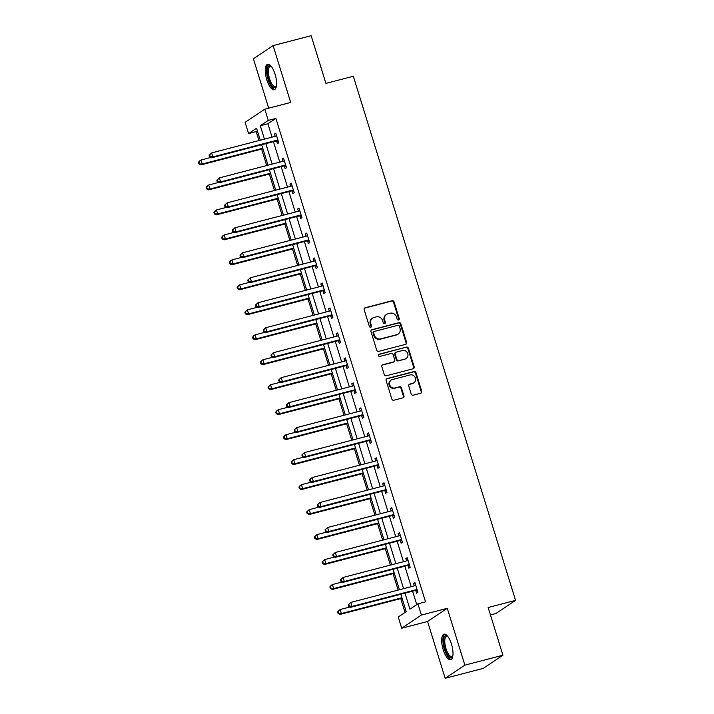 <?xml version="1.0" encoding="UTF-8"?>
<svg xmlns="http://www.w3.org/2000/svg" width="714" height="714" viewBox="0 0 714 714"><rect width="100%" height="100%" fill="white"/><g stroke="black" fill="none" stroke-linecap="round" stroke-linejoin="round"><path stroke-width="1.07" d="M398.546 319.997A1.16 1.071 56.3 0 0 399.251 318.623L394.083 301.933A1.66 1.535 56.3 0 0 392.102 300.746L365.202 307.752A1.66 1.535 56.3 0 0 364.194 309.715L369.361 326.414A1.16 1.071 56.3 0 0 371.057 327.101A1.16 1.071 56.3 0 0 371.458 325.87L370.789 323.71A5.301 4.9 56.3 0 1 374.011 317.435L376.251 316.846A5.301 4.9 56.3 0 1 382.597 320.631L383.266 322.79A1.16 1.071 56.3 0 0 384.953 323.478A1.16 1.071 56.3 0 0 385.355 322.246L384.685 320.086A5.301 4.9 56.3 0 1 387.907 313.812L390.156 313.223A5.301 4.9 56.3 0 1 396.493 317.007L397.162 319.167A1.16 1.071 56.3 0 0 398.546 319.997A1.16 1.071 56.3 0 0 398.715 318.979L393.548 302.281A1.66 1.535 56.3 0 0 391.567 301.103L364.675 308.109A1.66 1.535 56.3 0 0 364.524 308.162M370.762 327.235A1.16 1.071 56.3 0 0 370.923 326.227L370.254 324.058L370.789 323.71M384.659 323.612A1.16 1.071 56.3 0 0 384.819 322.603L384.15 320.443L384.685 320.086M451.489 644.135A13.164 4.757 -104.6 0 0 444.019 634.175A13.164 4.757 -104.6 0 0 443.189 649.678A13.164 4.757 -104.6 0 0 450.659 659.647A13.164 4.757 -104.6 0 0 451.489 644.135M275.077 74.238A13.164 4.757 -104.6 0 0 267.607 64.278A13.164 4.757 -104.6 0 0 266.777 79.781A13.164 4.757 -104.6 0 0 274.247 89.741A13.164 4.757 -104.6 0 0 275.077 74.238M411.202 394.003A1.66 1.535 56.3 0 0 413.183 395.19L420.724 393.218A1.66 1.535 56.3 0 0 421.733 391.263L415.994 372.717A1.66 1.535 56.3 0 0 414.013 371.539L387.122 378.545A1.66 1.535 56.3 0 0 386.113 380.508L391.852 399.046A1.66 1.535 56.3 0 0 393.833 400.233L402.946 397.85A1.66 1.535 56.3 0 0 403.954 395.895L401.5 387.961A1.66 1.535 56.3 0 0 399.519 386.774L394.994 387.952A4.427 4.097 56.3 0 1 391.236 380.062A4.427 4.097 56.3 0 1 392.397 379.545L410.104 374.93A4.427 4.097 56.3 0 1 413.861 382.82A4.427 4.097 56.3 0 1 412.701 383.338L409.756 384.105A1.66 1.535 56.3 0 0 408.747 386.069L411.202 394.003M502.924 655.22L483.226 668.384L445.17 678.3L464.868 665.145L502.924 655.22L488.162 607.516L515.562 600.376L353.323 76.264L325.923 83.404L311.152 35.7L273.096 45.616L290.687 102.45L264.805 109.188L268.277 120.398L275.89 118.417L425.535 601.866L417.931 603.848L421.394 615.057L401.696 628.213L398.233 617.012L406.212 611.675L400.822 594.244M464.868 665.145L447.276 608.31L421.394 615.057M405.597 344.353A1.66 1.535 56.3 0 0 406.605 342.39L400.866 323.853A1.66 1.535 56.3 0 0 398.885 322.666L371.994 329.681A1.66 1.535 56.3 0 0 370.985 331.635L376.724 350.181A1.66 1.535 56.3 0 0 378.706 351.359L405.597 344.353M408.435 348.28L414.174 366.826A1.66 1.535 56.3 0 1 413.165 368.781L386.265 375.796A1.66 1.535 56.3 0 1 384.284 374.609L381.829 366.675A1.66 1.535 56.3 0 1 382.838 364.72L393.744 361.873A1.66 1.535 56.3 0 0 394.753 359.91L393.128 354.653A1.66 1.535 56.3 0 0 391.147 353.466L379.786 356.429A1.16 1.071 56.3 0 1 378.804 354.367A1.16 1.071 56.3 0 1 379.107 354.224L406.453 347.102A1.66 1.535 56.3 0 1 408.435 348.28L407.899 348.637L413.638 367.183L414.174 366.826M273.096 45.616L253.399 58.78L268.687 108.18M490.456 614.941L495.864 613.54L515.562 600.376M275.89 118.417L267.902 123.745L272.052 137.159M273.444 141.667L279.781 162.132M281.173 166.639L287.51 187.104M288.911 191.611L295.239 212.085M296.64 216.583L302.977 237.057M304.369 241.555L310.706 262.029M312.098 266.527L318.435 287.001M319.827 291.499L326.164 311.973M327.556 316.481L333.893 336.946M335.285 341.453L341.622 361.918M343.023 366.425L349.36 386.89M350.752 391.397L357.089 411.862M358.482 416.369L364.818 436.834M366.211 441.341L372.547 461.815M373.94 466.313L380.276 486.787M381.669 491.286L388.005 511.759M389.407 516.258L395.743 536.732M397.136 541.23L403.472 561.704M404.865 566.211L411.202 586.676M412.594 591.183L416.762 604.633M276.63 141.06L277.434 143.657L278.763 142.764L275.791 133.161L274.462 134.045L275.176 136.347M284.359 166.032L285.163 168.629L286.493 167.736L283.52 158.133L282.191 159.026L282.905 161.319M292.097 191.004L292.892 193.601L294.23 192.709L291.25 183.105L289.92 183.998L290.634 186.292M299.826 215.985L300.63 218.573L301.96 217.681L298.988 208.077L297.649 208.97L298.363 211.264M307.555 240.957L308.359 243.545L309.689 242.653L306.717 233.05L305.387 233.942L306.092 236.236M315.285 265.929L316.088 268.518L317.418 267.625L314.446 258.022L313.116 258.914L313.821 261.217M323.014 290.901L323.817 293.49L325.147 292.606L322.175 282.994L320.845 283.886L321.559 286.189M330.743 315.874L331.546 318.462L332.876 317.578L329.904 307.966L328.574 308.859L329.288 311.161M338.472 340.846L339.275 343.434L340.605 342.55L337.633 332.947L336.303 333.831L337.017 336.133M346.21 365.818L347.004 368.415L348.343 367.523L345.362 357.919L344.032 358.803L344.746 361.106M353.939 390.79L354.742 393.387L356.072 392.495L353.1 382.891L351.77 383.775L352.475 386.078M361.668 415.762L362.471 418.359L363.801 417.467L360.829 407.864L359.499 408.756L360.204 411.05M369.397 440.734L370.2 443.332L371.53 442.439L368.558 432.836L367.228 433.728L367.942 436.022M377.126 465.715L377.929 468.304L379.259 467.411L376.287 457.808L374.957 458.7L375.671 460.994M384.855 490.688L385.658 493.276L386.988 492.383L384.016 482.78L382.686 483.673L383.4 485.966M392.593 515.66L393.387 518.248L394.726 517.355L391.745 507.752L390.415 508.645L391.129 510.947M400.322 540.632L401.125 543.22L402.455 542.337L399.483 532.724L398.144 533.617L398.858 535.919M408.051 565.604L408.854 568.192L410.184 567.309L407.212 557.696L405.882 558.589L406.587 560.892M415.78 590.576L416.583 593.164L417.913 592.281L414.941 582.678L413.611 583.561L414.325 585.864M257.361 130.796L256.192 131.572L258.977 140.569M261.61 149.083L266.706 165.541M269.339 174.064L274.435 190.513M277.068 199.036L282.164 215.485M284.806 224.009L289.893 240.457M292.535 248.981L297.622 265.438M300.264 273.953L305.36 290.411M307.993 298.925L313.089 315.383M315.722 323.897L320.818 340.355M323.451 348.869L328.547 365.327M331.18 373.841L336.276 390.299M338.918 398.814L344.005 415.271M346.647 423.795L351.743 440.243M354.376 448.767L359.472 465.216M362.105 473.739L367.201 490.188M369.834 498.711L374.93 515.169M377.563 523.683L382.659 540.141M385.301 548.655L390.388 565.113M393.03 573.628L398.117 590.085M400.759 598.6L405.043 612.451M447.276 608.31L427.579 621.475L445.17 678.3M427.579 621.475L401.696 628.213M256.192 131.572L248.579 133.554L245.107 122.353L264.805 109.188M404.981 593.164L409.943 609.185L417.931 603.848M268.277 120.398L260.289 125.735L264.439 139.141M265.831 143.648L272.168 164.122M273.569 168.62L279.897 189.094M281.298 193.592L287.635 214.066M289.027 218.564L295.364 239.038M296.756 243.536L303.093 264.01M304.485 268.518L310.822 288.983M312.214 293.49L318.551 313.955M319.943 318.462L326.28 338.927M327.681 343.434L334.018 363.899M335.41 368.406L341.747 388.871M343.139 393.378L349.476 413.852M350.869 418.35L357.205 438.824M358.598 443.323L364.934 463.797M366.327 468.295L372.663 488.769M374.065 493.276L380.392 513.741M381.794 518.248L388.13 538.713M389.523 543.22L395.859 563.685M397.252 568.192L403.588 588.657M260.28 140.23L256.558 128.225L248.579 133.554M399.429 589.746L393.093 569.272M391.7 564.774L385.364 544.3M383.962 539.802L377.626 519.328M376.233 514.821L369.897 494.356M368.504 489.849L362.168 469.384M360.775 464.876L354.439 444.411M353.046 439.904L346.709 419.439M345.317 414.932L338.98 394.467M337.579 389.96L331.251 369.495M329.85 364.988L323.513 344.514M322.121 340.016L315.784 319.542M314.392 315.044L308.055 294.57M306.663 290.071L300.326 269.597M298.934 265.09L292.597 244.625M291.205 240.118L284.868 219.653M283.467 215.146L277.13 194.681M275.738 190.174L269.401 169.709M268.009 165.202L261.672 144.737M267.902 123.745L260.289 125.735M274.462 134.045L275.943 133.661M282.191 159.026L283.681 158.633M289.92 183.998L291.41 183.605M297.649 208.97L299.139 208.577M305.387 233.942L306.868 233.549M313.116 258.914L314.597 258.53M320.845 283.886L322.326 283.503M328.574 308.859L330.064 308.475M336.303 333.831L337.793 333.447M344.032 358.803L345.522 358.419M351.77 383.775L353.252 383.391M359.499 408.756L360.981 408.363M367.228 433.728L368.71 433.336M374.957 458.7L376.439 458.308M382.686 483.673L384.177 483.28M390.415 508.645L391.906 508.261M398.144 533.617L399.635 533.233M405.882 558.589L407.364 558.205M413.611 583.561L415.093 583.177M386.524 314.437L385.988 314.785A5.301 4.9 56.3 0 0 384.15 320.443M372.628 318.051L372.092 318.408A5.301 4.9 56.3 0 0 370.254 324.058M405.748 344.309A1.66 1.535 56.3 0 0 406.079 342.747L400.34 324.201A1.66 1.535 56.3 0 0 398.358 323.023L371.458 330.029A1.66 1.535 56.3 0 0 371.307 330.082M399.313 326.119A1.16 1.071 56.3 0 0 397.921 325.298L374.314 331.448A1.16 1.071 56.3 0 0 373.609 332.822L374.314 335.098A5.301 4.9 56.3 0 0 380.651 338.882L396.788 334.679A5.301 4.9 56.3 0 0 400.018 328.404L399.313 326.119M374.011 331.582L373.476 331.939A1.16 1.071 56.3 0 0 373.074 333.179L373.609 332.822M398.18 334.054L397.644 334.411A5.301 4.9 56.3 0 1 396.261 335.027L380.125 339.239A5.301 4.9 56.3 0 1 373.779 335.455L373.074 333.179M413.308 368.736A1.66 1.535 56.3 0 0 413.638 367.183M394.182 361.677L393.646 362.034A1.66 1.535 56.3 0 1 393.218 362.23L382.302 365.068A1.66 1.535 56.3 0 0 382.16 365.122M379.107 354.224L378.572 354.581A1.16 1.071 56.3 0 0 378.563 354.581L406.453 347.102M405.061 358.928A4.427 4.097 56.3 0 0 407.515 353.037A4.427 4.097 56.3 0 0 402.464 350.52L396.225 352.145A1.66 1.535 56.3 0 0 395.217 354.108L396.841 359.365A1.66 1.535 56.3 0 0 398.823 360.552L404.535 359.276A4.427 4.097 56.3 0 0 405.695 358.758L406.221 358.401M395.788 352.341L395.261 352.689A1.66 1.535 56.3 0 0 394.681 354.456L395.217 354.108M404.535 359.276L398.296 360.909A1.66 1.535 56.3 0 1 396.315 359.722L394.681 354.456M407.899 348.637A1.66 1.535 56.3 0 0 405.918 347.459M413.861 382.82L413.335 383.177A4.427 4.097 56.3 0 1 412.174 383.695L409.22 384.462A1.66 1.535 56.3 0 0 409.068 384.507M391.236 380.062L390.701 380.419A4.427 4.097 56.3 0 0 394.467 388.309L394.994 387.952M403.089 397.805A1.66 1.535 56.3 0 0 403.419 396.252L400.965 388.309A1.66 1.535 56.3 0 0 398.983 387.131L394.467 388.309M420.876 393.173A1.66 1.535 56.3 0 0 421.206 391.611L415.468 373.074A1.66 1.535 56.3 0 0 413.486 371.887L386.586 378.902A1.66 1.535 56.3 0 0 386.435 378.947M210.826 157.455L200.973 160.025L202.214 164.024L200.884 164.916L262.913 148.744M199.465 163.604L198.974 162.007L198.438 162.364L198.929 163.961L202.214 164.024L262.761 148.244M198.438 162.364L199.643 160.909L200.973 160.025L198.974 162.007M200.884 164.916L198.929 163.961M209.086 155.25L209.577 156.848L210.112 156.491L209.621 154.893L209.086 155.25L211.621 152.912L275.872 136.169A1.687 1.562 56.3 0 0 276.398 135.901L276.595 135.749M209.621 154.893L211.621 152.912L212.861 156.91L211.531 157.803L275.774 141.06A1.687 1.562 56.3 0 1 276.38 141.024L278.317 141.301M277.96 140.176L277.71 140.14A1.687 1.562 56.3 0 0 277.103 140.167L212.861 156.91L210.112 156.491M275.863 136.169L276.559 135.624M209.577 156.848L211.531 157.803M276.354 86.403A11.388 4.114 75.4 0 1 276.336 86.448A11.388 4.114 75.4 0 1 270.133 83.101A11.388 4.114 75.4 0 1 267.447 68.535A11.388 4.114 75.4 0 1 271.034 66.134A11.388 4.114 75.4 0 1 271.079 66.161M271.258 66.375A10.54 3.811 -104.6 0 0 270.249 66.295A10.54 3.811 -104.6 0 0 268.562 68.937A10.54 3.811 -104.6 0 0 270.258 80.655A10.54 3.811 -104.6 0 0 275.568 86.697A10.54 3.811 -104.6 0 0 276.407 86.135M268.366 64.242A13.075 4.721 -104.6 0 0 266.75 67.33A13.075 4.721 -104.6 0 0 268.616 81.209A13.075 4.721 -104.6 0 0 274.926 89.402M452.765 656.3A11.388 4.114 75.4 0 1 452.747 656.344A11.388 4.114 75.4 0 1 444.965 648.99A11.388 4.114 75.4 0 1 447.455 636.031A11.388 4.114 75.4 0 1 447.491 636.058M447.669 636.272A10.54 3.811 -104.6 0 0 446.661 636.192A10.54 3.811 -104.6 0 0 445.991 648.615A10.54 3.811 -104.6 0 0 451.98 656.594A10.54 3.811 -104.6 0 0 452.819 656.032M444.777 634.139A13.075 4.721 -104.6 0 0 444.429 649.347A13.075 4.721 -104.6 0 0 451.337 659.299M218.555 182.427L208.711 184.997L209.943 188.996L208.613 189.888L270.642 173.716M207.194 188.576L206.703 186.979L206.167 187.336L206.667 188.933L209.943 188.996L270.49 173.216M206.167 187.336L207.372 185.881L208.711 184.997L206.703 186.979M208.613 189.888L206.667 188.933M226.284 207.399L216.44 209.97L217.681 213.968L216.342 214.86L278.38 198.697M214.923 213.548L214.432 211.951L213.897 212.308L214.396 213.905L217.681 213.968L278.219 198.189M213.897 212.308L215.11 210.853L216.44 209.97L214.432 211.951M216.342 214.86L214.396 213.905M216.815 180.223L217.315 181.82L217.841 181.463L217.351 179.866L216.815 180.223L219.359 177.884L283.601 161.141A1.687 1.562 56.3 0 0 284.127 160.873L284.324 160.721M217.351 179.866L219.359 177.884L220.59 181.883L219.26 182.775L283.503 166.032A1.687 1.562 56.3 0 1 284.11 165.996L286.046 166.273M285.689 165.148L285.439 165.112A1.687 1.562 56.3 0 0 284.832 165.139L220.59 181.883L217.841 181.463M283.592 161.141L284.288 160.596M217.315 181.82L219.26 182.775M224.544 205.195L225.044 206.792L225.57 206.435L225.08 204.838L224.544 205.195L227.088 202.856L291.33 186.113A1.687 1.562 56.3 0 0 291.856 185.845L292.053 185.694M225.08 204.838L227.088 202.856L228.319 206.855L226.99 207.747L291.241 191.004A1.687 1.562 56.3 0 1 291.839 190.968L293.775 191.254M293.427 190.12L293.168 190.085A1.687 1.562 56.3 0 0 292.57 190.111L228.319 206.855L225.57 206.435M291.321 186.113L292.017 185.569M225.044 206.792L226.99 207.747M234.013 232.371L224.169 234.942L225.41 238.94L224.08 239.833L286.109 223.669M222.661 238.521L222.161 236.923L221.626 237.28L222.125 238.878L225.41 238.94L285.948 223.161M221.626 237.28L222.839 235.825L224.169 234.942L222.161 236.923M224.08 239.833L222.125 238.878M241.743 257.343L231.898 259.914L233.139 263.912L231.809 264.805L293.838 248.642M230.39 263.502L229.89 261.895L229.364 262.252L229.854 263.85L233.139 263.912L293.686 248.142M229.364 262.252L230.568 260.806L231.898 259.914L229.89 261.895M231.809 264.805L229.854 263.85M249.481 282.325L239.627 284.886L240.868 288.884L239.538 289.777L301.567 273.614M238.119 288.474L237.619 286.867L237.093 287.224L237.583 288.822L240.868 288.884L301.415 273.114M237.093 287.224L238.297 285.778L239.627 284.886L237.619 286.867M239.538 289.777L237.583 288.822M232.273 230.167L232.773 231.764L233.308 231.416L232.809 229.81L232.273 230.167L234.817 227.828L299.059 211.085A1.687 1.562 56.3 0 0 299.594 210.826L299.782 210.666M232.809 229.81L234.817 227.828L236.057 231.827L234.727 232.719L298.97 215.976A1.687 1.562 56.3 0 1 299.568 215.94L301.504 216.226M301.156 215.093L300.897 215.057A1.687 1.562 56.3 0 0 300.299 215.093L236.057 231.827L233.308 231.416M299.05 211.085L299.746 210.541M232.773 231.764L234.727 232.719M240.002 255.139L240.502 256.737L241.037 256.388L240.538 254.782L240.002 255.139L242.546 252.801L306.788 236.057A1.687 1.562 56.3 0 0 307.323 235.798L307.52 235.647M240.538 254.782L242.546 252.801L243.786 256.799L242.457 257.692L306.699 240.948A1.687 1.562 56.3 0 1 307.306 240.921L309.233 241.198M308.885 240.065L308.635 240.029A1.687 1.562 56.3 0 0 308.029 240.065L243.786 256.799L241.037 256.388M306.788 236.057L307.475 235.513M240.502 256.737L242.457 257.692M247.74 280.111L248.231 281.718L248.767 281.361L248.267 279.754L247.74 280.111L250.275 277.773L314.517 261.029A1.687 1.562 56.3 0 0 315.053 260.771L315.249 260.619M248.267 279.754L250.275 277.773L251.515 281.78L250.186 282.664L314.428 265.92A1.687 1.562 56.3 0 1 315.035 265.894L316.962 266.17M316.614 265.037L316.364 265.001A1.687 1.562 56.3 0 0 315.758 265.037L251.515 281.78L248.767 281.361M314.517 261.029L315.204 260.485M248.231 281.718L250.186 282.664M255.469 305.083L255.96 306.69L256.496 306.333L255.996 304.726L255.469 305.083L258.004 302.745L322.246 286.002A1.687 1.562 56.3 0 0 322.782 285.743L322.978 285.591M255.996 304.726L258.004 302.745L259.244 306.752L257.915 307.636L322.157 290.893A1.687 1.562 56.3 0 1 322.764 290.866L324.692 291.142M324.343 290.009L324.094 289.973A1.687 1.562 56.3 0 0 323.487 290.009L259.244 306.752L256.496 306.333M322.246 286.011L322.933 285.457M255.96 306.69L257.915 307.636M263.198 330.055L263.689 331.662L264.225 331.305L263.734 329.707L263.198 330.055L265.733 327.717L329.984 310.974A1.687 1.562 56.3 0 0 330.511 310.715L330.707 310.563M263.734 329.707L265.733 327.717L266.974 331.724L265.644 332.608L329.886 315.874A1.687 1.562 56.3 0 1 330.493 315.838L332.429 316.115M332.072 314.981L331.823 314.945A1.687 1.562 56.3 0 0 331.216 314.981L266.974 331.724L264.225 331.305M329.975 310.983L330.671 310.438M263.689 331.662L265.644 332.608M270.927 355.028L271.427 356.634L271.954 356.277L271.463 354.679L270.927 355.028L273.471 352.689L337.713 335.955A1.687 1.562 56.3 0 0 338.24 335.687L338.436 335.535M271.463 354.679L273.471 352.689L274.703 356.697L273.373 357.58L337.615 340.846A1.687 1.562 56.3 0 1 338.222 340.81L340.159 341.087M339.81 339.953L339.552 339.918A1.687 1.562 56.3 0 0 338.954 339.953L274.703 356.697L271.954 356.277M337.704 335.955L338.4 335.41M271.427 356.634L273.373 357.58M278.656 380.009L279.156 381.606L279.683 381.249L279.192 379.652L278.656 380.009L281.2 377.67L345.442 360.927A1.687 1.562 56.3 0 0 345.978 360.659L346.165 360.508M279.192 379.652L281.2 377.67L282.441 381.669L281.102 382.561L345.353 365.818A1.687 1.562 56.3 0 1 345.951 365.782L347.888 366.059M347.539 364.934L347.281 364.89A1.687 1.562 56.3 0 0 346.683 364.925L282.441 381.669L279.683 381.249M345.433 360.927L346.129 360.383M279.156 381.606L281.102 382.561M286.385 404.981L286.885 406.578L287.421 406.221L286.921 404.624L286.385 404.981L288.929 402.642L353.171 385.899A1.687 1.562 56.3 0 0 353.707 385.631L353.894 385.48M286.921 404.624L288.929 402.642L290.17 406.641L288.84 407.533L353.082 390.79A1.687 1.562 56.3 0 1 353.68 390.754L355.617 391.031M355.269 389.906L355.019 389.871A1.687 1.562 56.3 0 0 354.412 389.898L290.17 406.641L287.421 406.221M353.162 385.899L353.858 385.355M286.885 406.578L288.84 407.533M294.123 429.953L294.614 431.551L295.15 431.194L294.65 429.596L294.123 429.953L296.658 427.615L360.9 410.871A1.687 1.562 56.3 0 0 361.436 410.604L361.632 410.452M294.65 429.596L296.658 427.615L297.899 431.613L296.569 432.505L360.811 415.762A1.687 1.562 56.3 0 1 361.418 415.726L363.346 416.003M362.998 414.879L362.748 414.843A1.687 1.562 56.3 0 0 362.141 414.87L297.899 431.613L295.15 431.194M360.9 410.871L361.587 410.327M294.614 431.551L296.569 432.505M301.852 454.925L302.343 456.523L302.879 456.166L302.379 454.568L301.852 454.925L304.387 452.587L368.629 435.843A1.687 1.562 56.3 0 0 369.165 435.576L369.361 435.424M302.379 454.568L304.387 452.587L305.628 456.585L304.298 457.478L368.54 440.734A1.687 1.562 56.3 0 1 369.147 440.699L371.075 440.984M370.727 439.851L370.477 439.815A1.687 1.562 56.3 0 0 369.87 439.842L305.628 456.585L302.879 456.166M368.629 435.843L369.317 435.299M302.343 456.523L304.298 457.478M309.581 479.897L310.072 481.495L310.608 481.147L310.117 479.54L309.581 479.897L312.116 477.559L376.367 460.816A1.687 1.562 56.3 0 0 376.894 460.557L377.09 460.396M310.117 479.54L312.116 477.559L313.357 481.557L312.027 482.45L376.269 465.706A1.687 1.562 56.3 0 1 376.876 465.68L378.813 465.956M378.456 464.823L378.206 464.787A1.687 1.562 56.3 0 0 377.599 464.823L313.357 481.557L310.608 481.147M376.358 460.816L377.054 460.271M310.072 481.495L312.027 482.45M317.311 504.869L317.81 506.467L318.337 506.119L317.846 504.512L317.311 504.869L319.854 502.531L384.096 485.788A1.687 1.562 56.3 0 0 384.623 485.529L384.819 485.377M317.846 504.512L319.854 502.531L321.086 506.529L319.756 507.422L383.998 490.679A1.687 1.562 56.3 0 1 384.605 490.652L386.542 490.929M386.194 489.795L385.935 489.759A1.687 1.562 56.3 0 0 385.337 489.795L321.086 506.529L318.337 506.119M384.087 485.788L384.784 485.243M317.81 506.467L319.756 507.422M325.04 529.842L325.539 531.448L326.066 531.091L325.575 529.485L325.04 529.842L327.583 527.503L391.825 510.76A1.687 1.562 56.3 0 0 392.361 510.501L392.548 510.349M325.575 529.485L327.583 527.503L328.824 531.511L327.485 532.394L391.736 515.651A1.687 1.562 56.3 0 1 392.334 515.624L394.271 515.901M393.923 514.767L393.664 514.732A1.687 1.562 56.3 0 0 393.066 514.767L328.824 531.511L326.066 531.091M391.816 510.76L392.513 510.215M325.539 531.448L327.485 532.394M332.769 554.814L333.268 556.42L333.804 556.063L333.304 554.457L332.769 554.814L335.312 552.475L399.554 535.732A1.687 1.562 56.3 0 0 400.09 535.473L400.277 535.321M333.304 554.457L335.312 552.475L336.553 556.483L335.223 557.366L399.465 540.623A1.687 1.562 56.3 0 1 400.063 540.596L402 540.873M401.652 539.739L401.402 539.704A1.687 1.562 56.3 0 0 400.795 539.739L336.553 556.483L333.804 556.063M399.545 535.741L400.242 535.188M333.268 556.42L335.223 557.366M257.21 307.297L247.356 309.858L248.597 313.865L247.267 314.749L309.296 298.586M245.848 313.446L245.357 311.839L244.822 312.197L245.313 313.803L248.597 313.865L309.144 298.086M244.822 312.197L247.356 309.858L245.357 311.839M247.267 314.749L245.313 313.803M264.939 332.269L255.094 334.83L256.326 338.838L254.996 339.721L317.025 323.558M253.577 338.418L253.086 336.812L252.551 337.169L253.051 338.775L256.326 338.838L316.873 323.058M252.551 337.169L253.756 335.723L255.094 334.83L253.086 336.812M254.996 339.721L253.051 338.775M272.668 357.241L262.823 359.802L264.055 363.81L262.725 364.693L324.763 348.53M261.306 363.39L260.815 361.793L260.28 362.141L260.78 363.747L264.055 363.81L324.602 348.03M260.28 362.141L262.823 359.802L260.815 361.793M262.725 364.693L260.78 363.747M280.397 382.213L270.552 384.775L271.793 388.782L270.463 389.666L332.492 373.502M269.044 388.362L268.544 386.765L268.009 387.122L268.509 388.719L271.793 388.782L332.331 373.003M268.009 387.122L270.552 384.775L268.544 386.765M270.463 389.666L268.509 388.719M288.126 407.185L278.281 409.756L279.522 413.754L278.192 414.647L340.221 398.474M276.773 413.335L276.273 411.737L275.747 412.094L276.238 413.692L279.522 413.754L340.06 397.975M275.747 412.094L276.952 410.639L278.281 409.756L276.273 411.737M278.192 414.647L276.238 413.692M295.864 432.157L286.011 434.728L287.251 438.726L285.921 439.619L347.95 423.447M284.502 438.307L284.002 436.709L283.476 437.066L283.967 438.664L287.251 438.726L347.798 422.947M283.476 437.066L284.681 435.611L286.011 434.728L284.002 436.709M285.921 439.619L283.967 438.664M303.593 457.13L293.74 459.7L294.98 463.698L293.65 464.591L355.679 448.428M292.231 463.279L291.731 461.681L291.205 462.038L291.696 463.636L294.98 463.698L355.527 447.919M291.205 462.038L292.41 460.584L293.74 459.7L291.731 461.681M293.65 464.591L291.696 463.636M311.322 482.102L301.469 484.672L302.709 488.671L301.379 489.563L363.408 473.4M299.96 488.251L299.469 486.653L298.934 487.01L299.425 488.608L302.709 488.671L363.256 472.891M298.934 487.01L300.139 485.556L301.469 484.672L299.469 486.653M301.379 489.563L299.425 488.608M319.051 507.074L309.207 509.644L310.438 513.643L309.108 514.535L371.146 498.372M307.689 513.232L307.198 511.626L306.663 511.983L307.163 513.58L310.438 513.643L370.985 497.872M306.663 511.983L309.207 509.644L307.198 511.626M309.108 514.535L307.163 513.58M326.78 532.055L316.936 534.616L318.176 538.615L316.837 539.507L378.875 523.344M315.418 538.204L314.928 536.598L314.392 536.955L314.892 538.552L318.176 538.615L378.715 522.844M314.392 536.955L316.936 534.616L314.928 536.598M316.837 539.507L314.892 538.552M334.509 557.027L324.665 559.589L325.905 563.596L324.575 564.479L386.604 548.316M323.156 563.176L322.657 561.57L322.121 561.927L322.621 563.533L325.905 563.596L386.444 547.816M322.121 561.927L324.665 559.589L322.657 561.57M324.575 564.479L322.621 563.533M342.238 581.999L332.394 584.561L333.634 588.568L332.305 589.452L394.333 573.288M330.885 588.149L330.386 586.542L329.859 586.899L330.35 588.506L333.634 588.568L394.182 572.789M329.859 586.899L331.064 585.453L332.394 584.561L330.386 586.542M332.305 589.452L330.35 588.506M340.507 579.786L340.997 581.392L341.533 581.035L341.033 579.438L340.507 579.786L343.041 577.447L407.283 560.713A1.687 1.562 56.3 0 0 407.819 560.445L408.015 560.294M341.033 579.438L343.041 577.447L344.282 581.455L342.952 582.338L407.194 565.604A1.687 1.562 56.3 0 1 407.801 565.568L409.729 565.845M409.381 564.712L409.131 564.676A1.687 1.562 56.3 0 0 408.524 564.712L344.282 581.455L341.533 581.035M407.283 560.713L407.971 560.169M340.997 581.392L342.952 582.338M349.976 606.971L340.123 609.533L341.363 613.54L340.034 614.424L402.062 598.261M338.614 613.121L338.115 611.523L337.588 611.871L338.079 613.478L341.363 613.54L401.911 597.761M337.588 611.871L340.123 609.533L338.115 611.523M340.034 614.424L338.079 613.478M348.236 604.758L348.727 606.364L349.262 606.007L348.762 604.41L348.236 604.758L350.77 602.42L415.012 585.685A1.687 1.562 56.3 0 0 415.548 585.418L415.744 585.266M348.762 604.41L350.77 602.42L352.011 606.427L350.681 607.311L414.923 590.576A1.687 1.562 56.3 0 1 415.53 590.54L417.458 590.817M417.11 589.684L416.86 589.648A1.687 1.562 56.3 0 0 416.253 589.684L352.011 606.427L349.262 606.007M415.012 585.685L415.7 585.141M348.727 606.364L350.681 607.311M398.715 318.979L399.251 318.623M370.923 326.227L371.458 325.87M384.819 322.603L385.355 322.246M364.675 308.109L365.202 307.752M391.567 301.103L392.102 300.746M393.548 302.281L394.083 301.933M371.458 330.029L371.994 329.681M398.358 323.023L398.885 322.666M400.34 324.201L400.866 323.853M406.079 342.747L406.605 342.39M373.779 335.455L374.314 335.098M380.125 339.239L380.651 338.882M396.261 335.027L396.788 334.679M382.302 365.068L382.838 364.72M393.218 362.23L393.744 361.873M396.315 359.722L396.841 359.365M398.296 360.909L398.823 360.552M409.22 384.462L409.756 384.105M412.174 383.695L412.701 383.338M398.983 387.131L399.519 386.774M400.965 388.309L401.5 387.961M403.419 396.252L403.954 395.895M386.586 378.902L387.122 378.545M413.486 371.887L414.013 371.539M415.468 373.074L415.994 372.717M421.206 391.611L421.733 391.263M277.71 140.14L276.38 141.024M277.103 140.167L275.774 141.06M285.439 165.112L284.11 165.996M284.832 165.139L283.503 166.032M293.168 190.085L291.839 190.968M292.57 190.111L291.241 191.004M300.897 215.057L299.568 215.94M300.299 215.093L298.97 215.976M308.635 240.029L307.306 240.921M308.029 240.065L306.699 240.948M316.364 265.001L315.035 265.894M315.758 265.037L314.428 265.92M324.094 289.973L322.764 290.866M323.487 290.009L322.157 290.893M331.823 314.945L330.493 315.838M331.216 314.981L329.886 315.874M339.552 339.918L338.222 340.81M338.954 339.953L337.615 340.846M347.281 364.89L345.951 365.782M346.683 364.925L345.353 365.818M355.019 389.871L353.68 390.754M354.412 389.898L353.082 390.79M362.748 414.843L361.418 415.726M362.141 414.87L360.811 415.762M370.477 439.815L369.147 440.699M369.87 439.842L368.54 440.734M378.206 464.787L376.876 465.68M377.599 464.823L376.269 465.706M385.935 489.759L384.605 490.652M385.337 489.795L383.998 490.679M393.664 514.732L392.334 515.624M393.066 514.767L391.736 515.651M401.402 539.704L400.063 540.596M400.795 539.739L399.465 540.623M409.131 564.676L407.801 565.568M408.524 564.712L407.194 565.604M416.86 589.648L415.53 590.54M416.253 589.684L414.923 590.576"/></g></svg>

